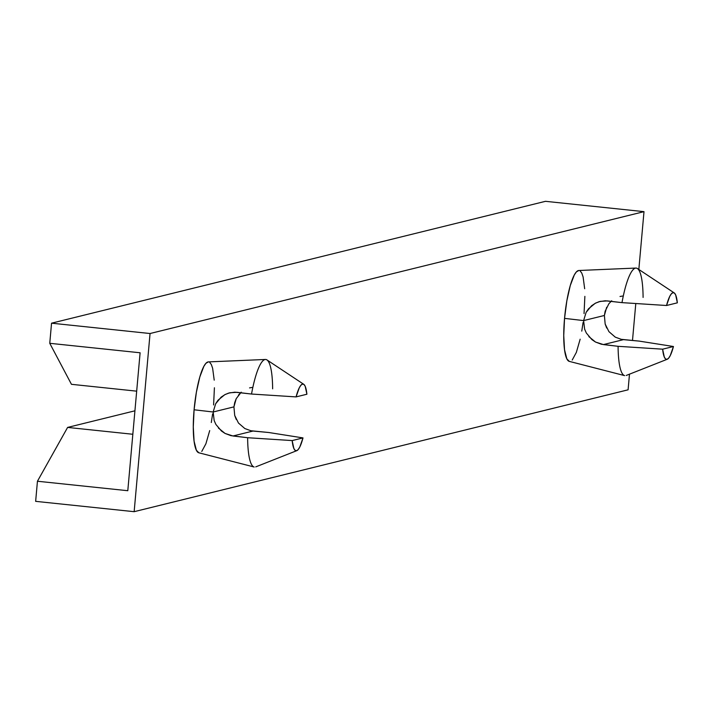 <?xml version="1.0" encoding="UTF-8"?>
<svg xmlns="http://www.w3.org/2000/svg" width="713" height="713" viewBox="0 0 713 713"><rect width="100%" height="100%" fill="white"/><g stroke="black" fill="none" stroke-linecap="round" stroke-linejoin="round"><path stroke-width="1.07" d="M578.813 270.503L576.371 271.903L574.313 274.942L570.266 285.565L566.844 300.815L564.544 318.372L583.617 320.592L564.544 318.372A45.703 9.474 96 0 0 569.241 361.366L624.606 375.608A54.09 11.221 -84 0 1 618.091 346.313L601.407 344.245L595.507 342.035L591.933 339.638L586.353 333.051L584.615 329.13L583.617 320.592L586.113 312.365L588.519 308.791L595.159 303.337L599.089 301.688L605.284 300.779L621.986 302.633A54.09 11.221 -84 0 1 635.889 268.061A54.09 11.221 -84 0 1 643.09 297.428M608.857 303.765L611.683 300.77L608.857 303.765L605.15 311.242L604.383 315.476L605.168 324.05L608.929 331.643L615.274 337.142L621.308 339.335L639.187 341.108L673.455 346.509L662.627 349.183L664.311 357.061L665.559 358.951L667.02 359.334L668.607 358.202L670.256 355.6L673.455 346.509A33.556 6.961 -84 0 1 666.432 359.37A33.556 6.961 -84 0 1 662.627 349.183L618.091 346.313A54.09 11.221 96 0 0 624.624 375.608M208.356 361.901L205.914 363.309L203.856 366.339L199.809 376.963L196.387 392.221L194.088 409.779L213.16 411.998L194.088 409.779A45.703 9.474 96 0 0 198.793 452.773L254.149 467.006A54.09 11.221 -84 0 1 247.634 437.72L230.95 435.652L225.05 433.433L221.476 431.035L215.896 424.458L214.158 420.527L213.16 411.998L215.656 403.763L218.062 400.189L224.702 394.744L228.632 393.095L234.827 392.186L251.529 394.039A54.09 11.221 -84 0 1 265.432 359.468A54.09 11.221 -84 0 1 272.633 388.835M238.4 395.171L241.226 392.177L236.208 398.683L234.693 402.649L233.926 406.873L234.711 415.447L238.472 423.05L244.817 428.54L250.851 430.741L268.73 432.506L302.998 437.907L292.17 440.581L293.854 448.468L295.102 450.358L296.563 450.741L298.15 449.6L299.799 446.998L302.998 437.907A33.556 6.961 -84 0 1 295.975 450.776A33.556 6.961 -84 0 1 292.17 440.581L247.634 437.72A54.09 11.221 96 0 0 254.167 467.015M67.61 427.417L37.441 481.239L35.65 501.346L134.151 511.684L150.051 333.524L643.999 211.654L638.83 269.487L643.999 211.654L150.051 333.524L51.55 323.185L49.758 343.301L71.452 384.316L136.682 391.161L71.452 384.316L49.758 343.301L140.105 352.775L127.796 490.713L37.441 481.239L35.65 501.346L134.151 511.684L628.091 389.815L134.151 511.684L150.051 333.524L51.55 323.185L545.49 201.316L51.55 323.185L49.758 343.301L140.105 352.775L127.796 490.713L37.441 481.239L67.61 427.417L134.926 410.813L67.61 427.417L132.832 434.262L67.61 427.417M635.791 303.542L632.493 340.484L635.791 303.542M629.49 374.129L628.091 389.815L629.49 374.129M584.054 313.56L584.865 296.367M584.669 288.738L583.091 276.876L581.781 273.097L580.177 270.967M635.889 268.061L578.778 270.503A45.703 9.474 96 0 0 564.544 318.372L563.742 335.565L564.536 349.771L566.826 358.835L569.295 361.384M572.227 360.029L576.354 352.382L580.159 339.192M581.763 331.117L583.082 322.463M213.597 404.957L214.408 387.774M214.212 380.145L212.634 368.282L211.324 364.503L209.72 362.373M265.432 359.468L208.321 361.901A45.703 9.474 96 0 0 194.088 409.779L193.285 426.962L194.079 441.178L196.369 450.233L198.838 452.782M201.77 451.427L205.897 443.78L209.702 430.59M211.306 422.515L212.626 413.861M545.49 201.316L643.999 211.654L545.49 201.316M306.893 394.236L305.217 386.348L303.961 384.459L302.508 384.075L300.922 385.207L299.264 387.819L296.073 396.9L306.893 394.236A33.556 6.961 -84 0 0 304.308 384.806A33.556 6.961 -84 0 0 296.073 396.9L306.893 394.236M268.079 361.036A54.09 11.221 96 0 0 251.529 394.039L296.073 396.9L251.529 394.039L236.868 392.31L229.773 392.774L225.246 394.458L221.128 397.141L215.656 403.763M268.73 432.506L302.998 437.907L292.17 440.581L247.634 437.72L232.964 435.991L253.008 431.044L268.73 432.506M236.208 398.683L233.926 406.873L213.16 411.998L233.926 406.873L234.711 415.447L236.235 419.431M251.983 387.444L249.559 387.899M215.896 424.458L214.158 420.527M253.008 431.044L232.964 435.991L225.05 433.433L218.383 428.005M238.472 423.05L244.817 428.54M677.35 302.829L675.674 294.95L674.418 293.061L672.965 292.669L671.379 293.809L669.721 296.412L666.53 305.503L677.35 302.829A33.556 6.961 -84 0 0 674.765 293.399A33.556 6.961 -84 0 0 666.53 305.503L677.35 302.829M638.536 269.639A54.09 11.221 96 0 0 621.986 302.633L666.53 305.503L621.986 302.633L607.324 300.913L600.23 301.376L595.703 303.052L591.585 305.734L586.113 312.365M639.187 341.108L673.455 346.509L662.627 349.183L618.091 346.313L603.421 344.584L623.456 339.646L639.187 341.108M606.665 307.285L604.383 315.476L583.617 320.592L604.383 315.476L605.168 324.05L606.692 328.033M622.44 296.047L620.016 296.492M586.353 333.051L584.615 329.13M623.456 339.646L603.421 344.584L595.507 342.035L588.84 336.607M608.929 331.643L615.274 337.142M626.21 375.466L667.216 359.272M255.753 466.872L296.76 450.678M266.974 359.931L303.729 384.289M637.431 268.534L674.186 292.883"/></g></svg>
